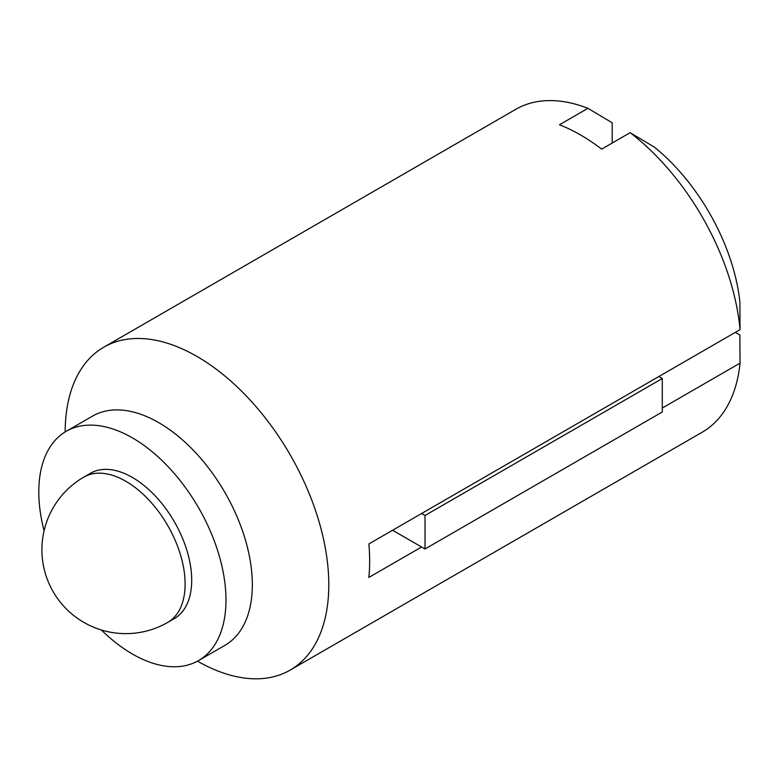 <?xml version="1.0" encoding="UTF-8"?>
<svg xmlns="http://www.w3.org/2000/svg" width="779" height="779" viewBox="0 0 779 779"><rect width="100%" height="100%" fill="white"/><g stroke="black" fill="none" stroke-linecap="round" stroke-linejoin="round"><path stroke-width="1.17" d="M197.496 661.157A186.415 107.629 -120 0 0 290.187 670.086L702.239 432.189A186.415 107.629 -120 0 0 740.05 363.131L662.286 408.03M740.05 363.131L739.865 335.019L735.308 332.39M368.857 543.956A186.415 107.629 60 0 1 368.857 577.443L421.585 546.994L425.022 548.981L662.286 411.994L662.286 378.506L658.849 376.53L368.857 543.956M658.849 376.53L740.05 329.644A186.415 107.629 -120 0 0 630.123 132.673L601.651 149.12A186.415 107.629 60 0 0 559.468 124.767L587.941 108.33A186.415 107.629 -120 0 0 515.825 109.303L103.773 347.21A186.415 107.629 -120 0 0 65.163 431.936M630.123 132.673L654.379 147.134A152.119 87.823 -120 0 1 739.865 301.541L740.05 329.644M612.197 143.024L612.197 122.78L587.941 108.33M83.85 477.099L90.442 473.291A83.889 48.434 60 0 1 132.391 477.449A83.889 48.434 60 0 1 187.194 551.366A83.889 48.434 60 0 1 174.33 618.584L167.738 622.392A83.889 48.434 -120 0 0 185.11 583.987A83.889 48.434 -120 0 0 148.497 499.573A83.889 48.434 -120 0 0 83.85 477.099A83.889 83.889 0 0 0 53.147 591.689A83.889 83.889 0 0 0 167.738 622.392M101.377 629.997A132.352 76.42 -120 0 0 132.391 654.009A132.352 76.42 -120 0 0 198.567 660.563A132.352 76.42 -120 0 0 198.567 507.733A132.352 76.42 -120 0 0 66.215 431.313A132.352 76.42 -120 0 0 44.082 530.762M198.567 660.563L224.927 645.343A132.352 76.42 -120 0 0 224.927 492.513A132.352 76.42 -120 0 0 92.574 416.093L66.215 431.313M290.187 670.086A186.415 107.629 -120 0 0 290.187 454.839A186.415 107.629 -120 0 0 103.773 347.21M421.585 513.517L425.022 515.494L662.286 378.506M425.022 515.494L425.022 548.981M392.587 530.256L421.585 546.994"/></g></svg>
